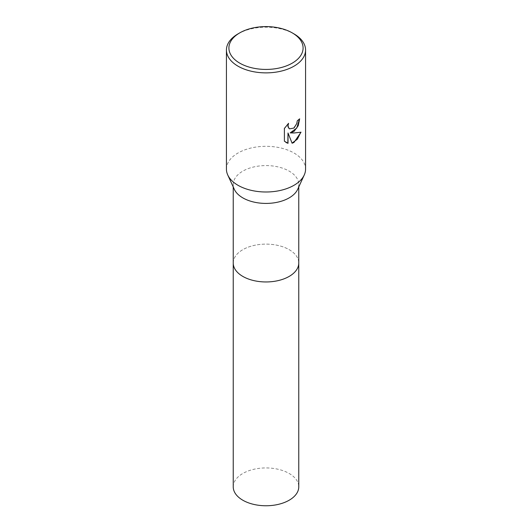 <?xml version="1.0" encoding="UTF-8"?>
<svg xmlns="http://www.w3.org/2000/svg" width="532" height="532" viewBox="0 0 532 532"><rect width="100%" height="100%" fill="white"/><g stroke="black" fill="none" stroke-linecap="round" stroke-linejoin="round"><path stroke-width="0.4" stroke-dasharray="2.66 2" d="M233.235 263.041A32.765 18.919 180 0 1 236.088 255.313A32.765 18.919 180 0 1 242.831 249.661A32.765 18.919 180 0 1 295.912 255.313A32.765 18.919 180 0 1 298.765 263.041M233.235 262.875A32.765 18.919 180 0 1 236.088 255.313A32.765 18.919 180 0 1 242.831 249.661A32.765 18.919 180 0 1 295.912 255.313A32.765 18.919 180 0 1 298.765 262.875M234.326 189.339A32.765 18.919 180 0 1 233.235 184.498A32.765 18.919 180 0 1 242.831 171.124A32.765 18.919 180 0 1 278.535 167.021A32.765 18.919 180 0 1 298.765 184.498A32.765 18.919 180 0 1 297.674 189.339M226.433 169.156A39.568 22.843 180 0 1 238.023 153.003A39.568 22.843 180 0 1 281.142 148.049A39.568 22.843 180 0 1 305.567 169.156M299.483 118.995L299.483 118.722A39.315 22.696 180 0 1 297.075 120.731L296.663 123.377L293.584 128.119L289.448 128.81M288.204 123.663L284.214 128.358L284.401 141.206M300.793 132.262L300.839 132.096C298.159 132.82 294.548 133.053 290.007 132.794M284.214 141.106L286.017 142.503M287.832 132.9L292.061 143.101M238.023 33.882A39.568 22.843 180 0 1 293.977 33.882M233.235 486.847A32.765 18.919 180 0 1 253.465 469.37A32.765 18.919 180 0 1 289.169 473.473A32.765 18.919 180 0 1 298.765 486.847M233.235 262.808A32.765 18.919 180 0 1 253.644 245.518A32.765 18.919 180 0 1 289.169 249.661A32.765 18.919 180 0 1 298.765 262.808M233.235 186.958L233.235 184.498M298.765 186.958L298.765 184.498"/><path stroke-width="0.8" d="M298.765 262.808A32.765 18.919 180 0 1 298.765 263.041A32.765 18.919 180 0 1 289.169 276.414A32.765 18.919 180 0 1 253.465 280.517A32.765 18.919 180 0 1 233.235 263.041A32.765 18.919 180 0 1 233.235 262.808M298.765 262.875A32.765 18.919 180 0 1 289.169 276.414A32.765 18.919 180 0 1 253.332 280.484A32.765 18.919 180 0 1 233.235 262.875M292.228 32.871L293.977 33.882A39.568 22.843 180 0 1 305.567 50.035L305.567 169.156A39.568 22.843 180 0 1 304.244 175.001L297.674 189.339A32.765 18.919 180 0 1 289.169 197.877A32.765 18.919 180 0 1 257.475 202.765A32.765 18.919 180 0 1 234.326 189.339L227.756 175.001A39.568 22.843 180 0 1 226.433 169.156L226.433 50.035A39.568 22.843 180 0 1 238.023 33.882L239.772 32.871A37.094 21.413 180 0 1 292.228 32.871A37.094 21.413 180 0 1 292.228 63.155A37.094 21.413 180 0 1 239.772 63.155A37.094 21.413 180 0 1 239.772 32.871L238.023 33.882M304.244 175.001A39.568 22.843 180 0 1 293.977 185.309A39.568 22.843 180 0 1 255.699 191.207A39.568 22.843 180 0 1 227.756 175.001M293.977 131.47L290.186 132.894L293.977 132.993L301.026 132.202L293.977 142.456L292.115 143.241L288.012 133L288.012 143.334L284.401 141.206L284.401 128.465L288.563 123.311L287.998 125.845L288.896 128.365L289.534 128.864L293.977 128.046L296.836 123.477L297.255 120.831A39.568 22.843 0 0 0 299.662 118.829L298.206 125.752L293.977 131.47M305.567 50.035A39.568 22.843 180 0 1 293.977 66.187A39.568 22.843 180 0 1 250.858 71.135A39.568 22.843 180 0 1 226.433 50.035M299.483 118.995L296.803 128.039L290.186 132.894M289.448 128.81L287.918 126.696L288.204 123.663M286.017 142.503L287.832 143.228L288.012 133M292.061 143.101L297.375 139.191L300.793 132.262M233.235 263.041A32.765 18.919 180 0 0 242.831 276.414A32.765 18.919 180 0 0 278.542 280.517A32.765 18.919 180 0 0 298.765 263.041L298.765 486.847A32.765 18.919 180 0 1 278.535 504.323A32.765 18.919 180 0 1 242.831 500.226A32.765 18.919 180 0 1 233.235 486.847L233.235 186.958M298.765 263.041L298.765 186.958"/></g></svg>
